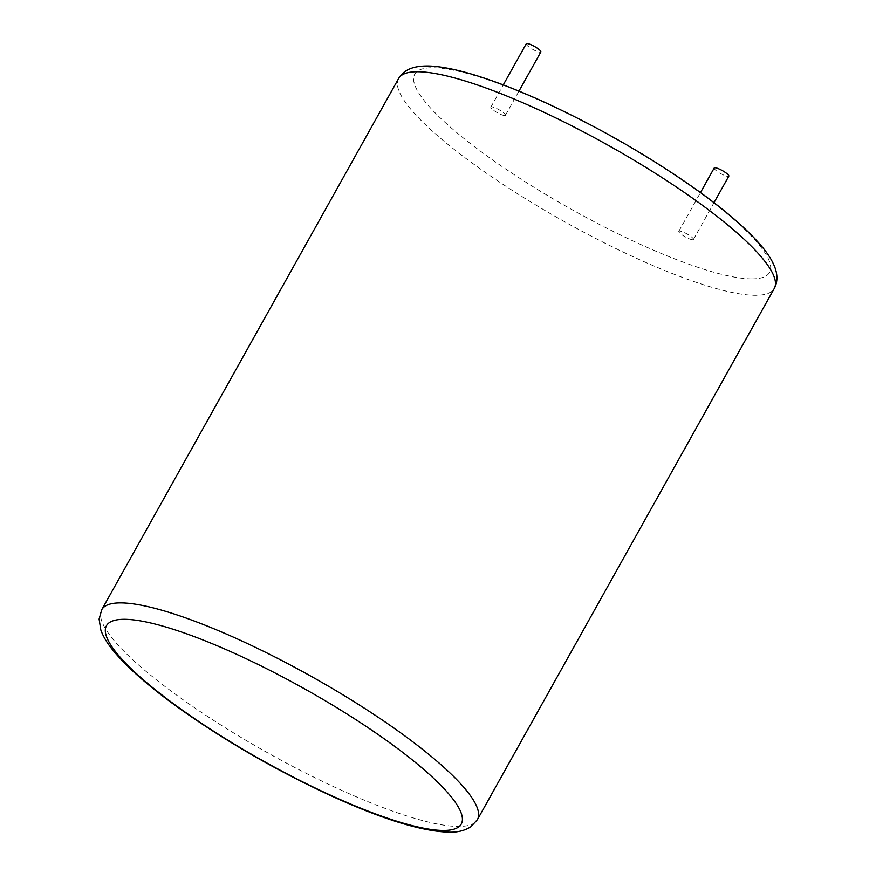 <?xml version="1.0" encoding="UTF-8"?>
<svg xmlns="http://www.w3.org/2000/svg" width="876" height="876" viewBox="0 0 876 876"><rect width="100%" height="100%" fill="white"/><g stroke="black" fill="none" stroke-linecap="round" stroke-linejoin="round"><path stroke-width="0.66" stroke-dasharray="4.38 3.29" d="M504.729 115.555A8.366 1.708 29.2 0 1 496.068 111.975A8.366 1.708 29.2 0 1 490.856 107.135A8.366 1.708 29.2 0 1 498.991 109.719A8.366 1.708 29.2 0 1 505.463 115.293A8.366 1.708 29.2 0 1 504.729 115.555M692.686 239.761A8.366 1.708 29.2 0 1 684.025 236.17A8.366 1.708 29.2 0 1 678.801 231.33A8.366 1.708 29.2 0 1 686.948 233.914A8.366 1.708 29.2 0 1 693.42 239.498A8.366 1.708 29.2 0 1 692.686 239.761M526.246 43.8A8.366 1.708 -150.8 0 0 531.458 48.64A8.366 1.708 -150.8 0 0 540.131 52.232A8.366 1.708 -150.8 0 0 540.853 51.969M714.203 167.995A8.366 1.708 -150.8 0 0 719.415 172.846A8.366 1.708 -150.8 0 0 728.087 176.426A8.366 1.708 -150.8 0 0 728.81 176.164M398.591 78.555A215.167 43.997 -150.8 0 0 532.663 203.123A215.167 43.997 -150.8 0 0 755.583 295.311A215.167 43.997 -150.8 0 0 774.253 288.5M101.747 609.707A215.167 43.997 -150.8 0 0 235.819 734.274A215.167 43.997 -150.8 0 0 458.739 826.451A215.167 43.997 -150.8 0 0 477.409 819.651M751.893 278.886A203.221 41.555 -150.8 0 0 581.292 120.373A203.221 41.555 -150.8 0 0 443.212 120.68A203.221 41.555 -150.8 0 0 751.893 278.886M505.463 115.293L518.964 91.126M490.856 107.135L503.273 84.906M693.42 239.498L713.995 202.674M678.801 231.33L700.471 192.567"/><path stroke-width="1.31" d="M518.964 91.126L540.853 51.969A8.366 1.708 -150.8 0 0 534.382 46.384A8.366 1.708 -150.8 0 0 526.246 43.8L503.273 84.906M713.995 202.674L728.81 176.164A8.366 1.708 -150.8 0 0 722.339 170.59A8.366 1.708 -150.8 0 0 714.203 167.995L700.471 192.567M477.409 819.651L774.253 288.5A215.167 43.997 -150.8 0 0 607.889 145.12A215.167 43.997 -150.8 0 0 398.591 78.555L101.747 609.707L99.108 619.058L100.806 629.953C103.116 636.403 107.102 643.083 112.774 650.025C126.648 667.019 148.613 686.313 178.704 707.928C225.658 741.271 276.696 770.661 331.796 796.109C383.053 819.454 422.232 831.477 449.366 832.2C457.59 832.419 464.74 830.612 470.806 826.813L477.409 819.651A215.167 43.997 -150.8 0 0 311.046 676.261A215.167 43.997 -150.8 0 0 101.747 609.707M443.628 830.459A203.221 41.555 -150.8 0 0 273.027 671.947A203.221 41.555 -150.8 0 0 134.948 672.264A203.221 41.555 -150.8 0 0 443.628 830.459M774.253 288.5C777.461 282.598 777.768 275.841 775.194 268.242C772.884 261.804 768.898 255.113 763.226 248.182C749.352 231.187 727.387 211.882 697.296 190.278C650.342 156.935 599.304 127.535 544.204 102.087C516.796 89.604 492.29 80.198 470.708 73.869C458.761 70.376 448.14 68.032 438.865 66.839C430.017 65.634 422.254 65.722 415.574 67.091C407.668 68.832 402.007 72.653 398.591 78.555"/></g></svg>
